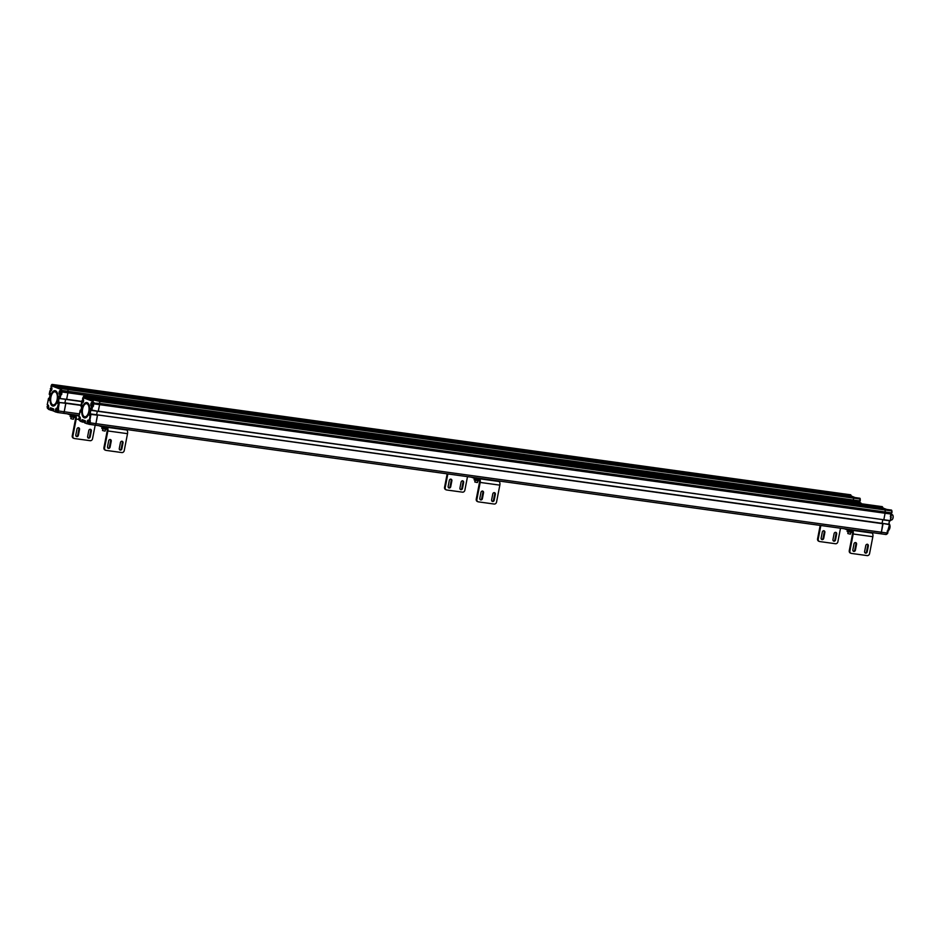 <?xml version="1.0" encoding="UTF-8"?>
<svg xmlns="http://www.w3.org/2000/svg" width="940" height="940" viewBox="0 0 940 940"><rect width="100%" height="100%" fill="white"/><g stroke="black" fill="none" stroke-linecap="round" stroke-linejoin="round"><path stroke-width="1.41" d="M880.275 533.709A1.821 0.905 -82.1 0 0 880.286 533.72A1.821 0.905 -82.1 0 0 881.391 532.228A1.821 0.905 97.9 0 1 880.286 533.72A1.821 0.905 97.9 0 1 880.193 533.685L94.905 425.127M88.137 423.623L88.854 424.069A1.598 0.787 -82.1 0 0 89.899 422.788L95.904 423.646A1.821 0.905 97.9 0 1 94.799 425.127A1.821 0.905 -82.1 0 0 95.904 423.646L97.49 414.916L883.036 523.756L881.391 532.228L882.754 523.415L889.522 524.661L887.654 531.218L888.547 530.9L887.395 531.452L887.09 533.015A1.821 0.905 97.9 0 1 885.985 534.508A1.821 0.905 97.9 0 1 885.891 534.484L880.38 533.72M882.084 523.322L882.766 519.808L882.084 523.322M98.207 411.356L883.823 519.75L98.195 411.356L99.593 404.658A4.559 2.244 -82.1 0 0 99.758 403.401A4.559 2.244 97.9 0 1 99.593 404.658L93.894 403.871A4.559 2.244 -82.1 0 0 94.059 402.614L92.66 402.238L92.261 400.381M891.085 512.735L891.743 512.617L890.967 513.369A4.336 2.139 97.9 0 1 890.873 514.015L885.081 513.24A4.559 2.244 -82.1 0 0 885.233 511.995A4.559 2.244 97.9 0 1 885.081 513.24L883.823 519.75L890.298 520.643L891.167 517.094M93.53 404.13L93.6 403.801A4.336 2.139 -82.1 0 0 93.694 403.143L99.758 403.401L99.569 400.628L99.758 403.401L885.233 511.995L885.057 509.221L885.233 511.995L890.932 512.782A4.559 2.244 97.9 0 1 890.779 514.027L890.486 520.631M884.904 509.186L891.543 510.115L891.966 512.688L891.825 510.913L99.863 401.439L92.731 399.805M882.872 507.976L876.198 506.801L880.228 508.528L876.209 507.024L90.722 398.443L83.601 397.338L83.39 396.668L82.955 398.901A2.056 1.01 97.9 0 1 83.531 401.262A2.056 1.01 97.9 0 1 82.18 402.907L82.038 402.32M92.167 400.628L83.496 397.843L84.212 396.939L882.66 507.318L90.698 398.325L94.74 399.947L84.201 397.526L90.71 398.219L90.404 397.197L90.71 398.219L876.198 506.801L875.892 505.779L876.198 506.801L882.836 507.729M875.739 505.755L882.801 507.353M886.608 534.167A1.598 0.787 97.9 0 0 887.172 533.027L887.912 530.841M889.734 524.779L889.698 524.72A3.302 1.633 97.9 0 1 888.934 529.948L888.77 530.113A3.537 1.739 97.9 0 0 889.734 524.743L888.547 530.9L889.463 524.391L90.792 413.941L89.794 415.809L90.945 408.113L91.627 410.428L98.183 411.344L91.697 410.451L92.543 406.703L91.932 406.573L93.46 406.139L93.6 403.801M89.993 420.944L89.253 420.38L89.852 420.521L91.004 414.011L889.381 524.367M883.694 519.938L890.157 520.831L891.226 517.094L890.345 516.307M890.603 517.024L890.861 514.039L890.462 516.295A1.504 0.74 97.9 0 0 891.379 515.061A1.504 0.74 97.9 0 0 891.39 515.026A1.504 0.74 97.9 0 0 891.002 513.346M886.714 509.433L882.778 507.953M889.393 526.541A3.537 1.739 97.9 0 1 888.982 528.668A3.537 1.739 97.9 0 0 889.264 527.634A3.537 1.739 97.9 0 0 889.393 526.541M888.993 523.697A3.537 1.739 97.9 0 1 889.569 524.344A3.537 1.739 97.9 0 1 889.628 524.473A3.302 1.633 97.9 0 1 889.639 524.473L889.569 524.344M891.661 514.521L892.084 514.58A2.738 1.351 97.9 0 1 892.236 514.615A2.738 1.351 97.9 0 1 892.777 515.155A2.738 1.351 97.9 0 1 893 517.764A2.738 1.351 97.9 0 1 892.166 519.62A2.738 1.351 97.9 0 1 891.343 519.996A2.738 1.351 97.9 0 1 891.191 519.961M892.836 515.261A2.503 1.234 97.9 0 1 892.883 515.367A2.503 1.234 97.9 0 1 892.318 519.456A2.503 1.234 97.9 0 1 892.248 519.538M890.627 515.426A1.504 0.74 -82.1 0 0 890.756 514.979A1.504 0.74 -82.1 0 0 890.803 514.509M89.535 420.885A1.504 0.74 97.9 0 1 89.794 422.507A1.504 0.74 97.9 0 1 88.889 423.74A1.504 0.74 97.9 0 1 88.595 423.552M88.113 421.402L88.019 422.8L88.113 421.402M87.714 422.154L88.383 422.248M93.025 403.166L93.013 403.013A1.504 0.74 97.9 0 1 93.483 404.764A1.504 0.74 97.9 0 1 92.567 405.986L91.932 405.904A1.504 0.74 -82.1 0 0 92.837 404.717A1.504 0.74 -82.1 0 0 92.849 404.682A1.504 0.74 -82.1 0 0 92.343 402.919A1.504 0.74 -82.1 0 0 91.732 403.342M91.791 403.66L91.709 405.058L91.791 403.66M91.392 404.412L92.061 404.505M82.567 400.193L82.473 401.603L82.567 400.193M82.168 400.957L82.838 401.051M79.312 418.1L79.23 419.51L79.312 418.1M78.972 419.769A1.504 0.74 -82.1 0 0 79.454 420.356L79.971 420.427A1.504 0.74 97.9 0 1 79.794 420.251M78.913 418.864L79.583 418.958M59.866 398.525L66.646 399.3L67.915 392.791A4.559 2.244 -82.1 0 0 68.068 391.534L67.892 388.761L68.068 391.534A4.559 2.244 97.9 0 1 67.915 392.791L853.403 501.373L853.156 502.618L853.403 501.373A4.559 2.244 -82.1 0 0 853.555 500.115L853.379 497.354L853.555 500.115A4.559 2.244 97.9 0 1 853.403 501.373L859.101 502.16L858.855 503.405M853.226 497.319L859.865 498.247L860.053 500.75L859.336 501.349M851.182 496.109L844.508 494.934L848.538 496.661L844.519 495.157L59.044 386.575L63.062 388.079L51.7 384.801L51.265 387.033A2.056 1.01 97.9 0 1 51.841 389.395A2.056 1.01 97.9 0 1 50.49 391.04L50.361 390.441M61.124 394.072L61.77 394.271L61.253 394.882L60.254 394.694L60.853 394.835L60.031 398.584L59.714 394.495A2.056 1.01 97.9 0 1 59.138 392.133A2.056 1.01 97.9 0 1 60.489 390.488L60.924 388.255L51.818 385.964L52.523 385.071L850.982 495.451L52.511 385.659L59.02 386.352L58.727 385.329L59.02 386.352L844.508 494.934L844.155 493.888L844.508 494.934L851.147 495.862M859.125 502.63A1.504 0.74 -82.1 0 1 859.066 503.112A1.504 0.74 -82.1 0 1 858.984 503.429L859.184 502.148A4.336 2.139 97.9 0 0 859.289 501.49L859.266 500.644L860.276 500.82L860.147 499.046L61.688 388.666L61.053 387.938M859.442 501.337L859.254 500.903A4.559 2.244 97.9 0 1 859.101 502.16L859.336 501.279M859.407 500.867L60.983 390.359M851.041 496.05L855.071 497.565L851.158 495.956M859.982 502.642L860.406 502.7A2.738 1.351 97.9 0 1 860.547 502.736A2.738 1.351 97.9 0 1 861.099 503.288A2.738 1.351 97.9 0 1 861.275 503.746M57.916 409.018L57.869 409.018A1.504 0.74 97.9 0 1 58.116 410.639A1.504 0.74 97.9 0 1 57.199 411.861A1.504 0.74 97.9 0 1 56.905 411.673M56.435 409.535L56.341 410.933L56.435 409.535M56.024 410.287L56.706 410.38M61.347 391.287L61.323 391.146A1.504 0.74 97.9 0 1 61.793 392.897A1.504 0.74 97.9 0 1 60.877 394.119L60.254 394.036A1.504 0.74 -82.1 0 0 61.159 392.849A1.504 0.74 -82.1 0 0 61.171 392.803A1.504 0.74 -82.1 0 0 60.665 391.052A1.504 0.74 -82.1 0 0 60.043 391.475M60.113 391.78L60.019 393.19L60.113 391.78M59.714 392.544L60.383 392.638M50.877 388.326L50.795 389.724L50.877 388.326M50.478 389.089L51.16 389.184M47.635 406.233L47.541 407.631L47.635 406.233M47.294 407.901A1.504 0.74 -82.1 0 0 47.776 408.477L48.293 408.548A1.504 0.74 97.9 0 1 48.105 408.383M47.235 406.997L47.905 407.09M82.591 409.065A6.615 3.266 -82.1 0 0 83.12 415.374A6.615 3.266 -82.1 0 0 84.436 416.69A6.615 3.266 -82.1 0 0 88.806 411.403A6.615 3.266 -82.1 0 0 86.95 403.765A6.615 3.266 -82.1 0 0 84.612 404.576A6.615 3.266 -82.1 0 0 82.591 409.065M83.178 415.48A6.839 3.372 -82.1 0 0 83.225 415.574A6.839 3.372 -82.1 0 0 84.588 416.949A6.839 3.372 -82.1 0 0 89.112 411.462A6.839 3.372 -82.1 0 0 87.197 403.577A6.839 3.372 -82.1 0 0 84.764 404.412A6.839 3.372 -82.1 0 0 84.694 404.505M87.044 416.772A7.52 3.713 97.9 0 1 84.459 417.607A7.52 3.713 97.9 0 1 82.356 408.935A7.52 3.713 97.9 0 1 87.326 402.907A7.52 3.713 97.9 0 1 88.771 404.306M87.173 402.661A7.755 3.819 97.9 0 1 88.724 404.2A7.755 3.819 97.9 0 1 86.974 416.855A7.755 3.819 97.9 0 1 84.224 417.806A7.755 3.819 97.9 0 1 82.05 408.865A7.755 3.819 97.9 0 1 87.173 402.661M92.038 402.943A1.598 0.787 97.9 0 1 92.402 402.837L92.179 402.355A2.056 1.01 97.9 0 1 92.179 402.355A2.056 1.01 97.9 0 0 90.816 404A2.056 1.01 97.9 0 0 91.392 406.362L91.286 409.911L98.195 411.356M90.792 413.941L889.228 524.309M887.489 531.441L887.09 533.015L95.904 423.646L97.549 415.174L90.416 414.364L89.253 420.38L88.501 420.098L89.417 420.826M88.501 420.098A2.056 1.01 97.9 0 0 87.138 421.743L87.173 423.811L84.612 422.859L85.329 422.048L84.436 422.565M87.549 422.93L88.254 424.034L84.612 422.859L87.009 423.752M99.417 400.593L92.99 399.7L92.073 400.804M81.639 402.673L82.473 402.367L81.58 402.673L80.91 406.127L81.604 404.611L82.062 405.257L80.758 411.943L80.135 412.19L80.123 410.51L81.075 410.157L80.229 410.545L80.758 411.791M80.946 406.197L82.168 402.907A2.056 1.01 97.9 0 1 82.168 402.907M81.251 406.538L81.604 404.611M79.865 417.254L78.948 416.526L80.159 410.275M82.603 422.107L80.206 421.214L80.276 419.17A2.056 1.01 97.9 0 0 79.7 416.808L78.96 416.479M79.971 420.732L84.424 422.389L81.839 421.19L82.144 419.639L85.364 420.838L85.364 422.037L84.518 422.201M97.29 411.227L96.609 414.74L97.29 411.227M887.207 533.015L885.985 534.508L94.811 425.127A1.821 0.905 97.9 0 1 94.705 425.103L89.206 424.339M83.39 396.668L882.319 506.66L83.566 396.375M83.59 397.009L83.919 396.304L90.346 397.173M99.475 400.605L891.484 510.091L99.558 400.628M92.884 402.99L93.883 402.531M92.802 405.951L92.273 406.033A1.598 0.787 97.9 0 1 92.108 405.927M90.252 420.568L90.205 422.859A1.821 0.905 -82.1 0 1 89.1 424.339A1.821 0.905 -82.1 0 1 89.006 424.316L87.843 423.494M50.901 397.197A6.615 3.266 -82.1 0 0 51.442 403.507A6.615 3.266 -82.1 0 0 52.758 404.823A6.615 3.266 -82.1 0 0 57.129 399.524A6.615 3.266 -82.1 0 0 55.272 391.898A6.615 3.266 -82.1 0 0 52.934 392.709A6.615 3.266 -82.1 0 0 50.901 397.197M51.489 403.601A6.839 3.372 -82.1 0 0 51.547 403.707A6.839 3.372 -82.1 0 0 52.91 405.07A6.839 3.372 -82.1 0 0 57.434 399.594A6.839 3.372 -82.1 0 0 55.507 391.71A6.839 3.372 -82.1 0 0 53.087 392.544A6.839 3.372 -82.1 0 0 53.004 392.626M55.366 404.905A7.52 3.713 97.9 0 1 52.781 405.739A7.52 3.713 97.9 0 1 50.666 397.068A7.52 3.713 97.9 0 1 55.636 391.04A7.52 3.713 97.9 0 1 57.093 392.438M55.483 390.781A7.755 3.819 97.9 0 1 57.035 392.332A7.755 3.819 97.9 0 1 55.284 404.987A7.755 3.819 97.9 0 1 52.546 405.939A7.755 3.819 97.9 0 1 50.361 396.997A7.755 3.819 97.9 0 1 55.483 390.781M58.268 409.065L59.385 402.414L58.116 403.941L57.657 403.295L58.962 396.61L59.584 396.363L59.49 397.996M56.447 411.744L57.164 412.202A1.598 0.787 -82.1 0 0 58.221 410.921L64.225 411.779A1.821 0.905 97.9 0 1 63.121 413.259A1.821 0.905 -82.1 0 0 64.225 411.767L65.812 403.037L58.738 402.496L57.046 408.712A1.598 0.787 97.9 0 1 57.046 408.712L57.728 408.959M56.811 408.23A2.056 1.01 97.9 0 0 55.46 409.875L55.46 411.931L52.793 410.557L55.319 411.885M67.739 388.725L61.3 387.832L60.395 388.937M49.961 390.793L50.784 390.5L49.891 390.805L49.221 394.26L49.926 392.744L50.372 393.39L49.08 400.076L48.457 400.322L48.434 398.642L49.397 398.29L48.539 398.678L49.08 399.923M49.256 394.318L50.49 391.04M49.573 394.671L50.384 393.108M48.187 405.387L47.27 404.658L48.48 398.407M50.913 410.228L48.527 409.346L48.598 407.302A2.056 1.01 97.9 0 0 48.022 404.94L47.27 404.611M51.089 410.287L52.746 410.522L50.161 409.323L50.454 407.76L53.674 408.971L53.674 410.169L52.84 410.334L53.58 410.322M47.834 408.489A1.598 0.787 -82.1 0 0 48.151 408.818L50.983 410.263L48.293 408.818M66.646 399.3L67.915 392.791L62.216 392.004A4.559 2.244 -82.1 0 0 62.369 390.746L62.017 391.275L62.193 390.664M65.6 399.359L64.919 402.872L65.6 399.359M81.099 405.152L58.633 402.438M57.164 412.202L57.317 412.448A1.821 0.905 -82.1 0 0 57.422 412.472L63.121 413.259A1.821 0.905 97.9 0 1 63.015 413.236L57.516 412.472M51.9 385.142L52.241 384.437L58.727 385.329L51.876 384.507M67.786 388.725L859.712 498.212M60.924 388.255L67.892 388.761L61.347 387.844L60.63 388.408M55.86 411.062L56.565 412.166L55.507 411.943M61.617 393.484L60.583 394.166A1.598 0.787 97.9 0 1 60.43 394.06M58.562 408.7L58.527 410.98A1.821 0.905 -82.1 0 1 57.422 412.472L56.153 411.626M53.686 409.993L51.218 410.11L55.883 411.99M105.01 426.537L106.972 427.277A3.196 1.575 97.9 0 1 107.853 428.593A3.196 1.575 97.9 0 1 107.865 430.955L104.575 447.898L103.929 447.652A2.28 1.974 110.5 0 0 105.433 450.143M105.104 450.06L105.738 450.295A2.28 1.974 -69.5 0 0 106.114 450.389L121.836 452.563A2.28 1.974 -69.5 0 0 124.233 450.613L127.523 433.669A3.196 1.575 -82.1 0 0 127.511 431.307A3.196 1.575 -82.1 0 0 126.63 429.991L124.668 429.251M103.929 447.652L107.231 430.72A1.821 0.905 -82.1 0 0 107.219 429.357A1.821 0.905 -82.1 0 0 106.713 428.616L98.947 425.703M120.473 442.446A1.481 1.281 -69.5 0 1 123.023 442.799L121.859 448.815A1.481 1.281 -69.5 0 1 119.298 448.462L120.473 442.446M119.756 449.861A1.481 1.281 110.5 0 0 121.213 448.58L122.376 442.564A1.481 1.281 110.5 0 0 121.93 441.166M108.676 440.813A1.481 1.281 -69.5 0 1 111.237 441.166L110.062 447.181A1.481 1.281 -69.5 0 1 107.513 446.829L108.676 440.813M107.959 448.227A1.481 1.281 110.5 0 0 109.416 446.947L110.591 440.93A1.481 1.281 110.5 0 0 110.133 439.532M105.738 450.295A2.28 1.974 -69.5 0 1 104.575 447.898M104.434 427.759L101.673 426.725M105.515 429.31L105.186 431.037L104.481 431.014L102.495 430.508L102.836 428.781M850.336 529.572L852.298 530.313A3.196 1.575 97.9 0 1 853.191 531.629A3.196 1.575 97.9 0 1 853.203 533.99L849.901 550.934L849.266 550.687A2.28 1.974 110.5 0 0 850.759 553.178M850.43 553.096L851.076 553.331A2.28 1.974 -69.5 0 0 851.44 553.425L867.162 555.599A2.28 1.974 -69.5 0 0 869.559 553.648L872.849 536.705A3.196 1.575 -82.1 0 0 872.837 534.343A3.196 1.575 -82.1 0 0 871.956 533.027L869.994 532.287M849.266 550.687L852.557 533.755A1.821 0.905 -82.1 0 0 852.545 532.393A1.821 0.905 -82.1 0 0 852.039 531.652L844.273 528.738M865.799 545.482A1.481 1.281 -69.5 0 1 868.349 545.835L867.185 551.851A1.481 1.281 -69.5 0 1 864.624 551.498L865.799 545.482M865.082 552.896A1.481 1.281 110.5 0 0 866.539 551.615L867.714 545.6A1.481 1.281 110.5 0 0 867.256 544.201M854.002 543.849A1.481 1.281 -69.5 0 1 856.563 544.201L855.388 550.217A1.481 1.281 -69.5 0 1 852.839 549.865L854.002 543.849M853.297 551.263A1.481 1.281 110.5 0 0 854.754 549.982L855.917 543.966A1.481 1.281 110.5 0 0 855.459 542.568M851.076 553.331A2.28 1.974 -69.5 0 1 849.901 550.934M849.772 530.795L847.011 529.761M847.363 530.195L847.128 531.429L848.28 531.864L851.957 532.381L852.098 531.676M848.28 531.864L848.538 530.536M850.7 532.334L850.911 531.229M850.853 532.346L850.512 534.073L849.819 534.049L847.821 533.544L848.162 531.817M102.037 427.16L101.79 428.393L102.954 428.828L106.631 429.345L106.761 428.64M102.954 428.828L103.212 427.5M105.374 429.298L105.586 428.194M70.3 415.269L72.756 415.891L70.3 415.269M67.892 388.761L859.806 498.224L860.218 500.785M58.727 385.329L844.202 493.911L851.123 495.486M79.406 413.87L64.225 411.767L65.871 403.307L81.052 405.399M716.351 478.389L853.32 497.331M707.174 474.959L51.512 384.895M72.803 419.146L70.817 418.641L71.146 416.913L70.817 418.641L72.803 419.146M834.109 533.615A1.481 1.281 -69.5 0 1 836.67 533.967L835.495 539.983A1.481 1.281 -69.5 0 1 832.946 539.63L834.109 533.615M833.404 541.017A1.481 1.281 110.5 0 0 834.861 539.736L836.024 533.72A1.481 1.281 110.5 0 0 835.566 532.334M822.324 531.981A1.481 1.281 -69.5 0 1 824.874 532.334L823.71 538.35A1.481 1.281 -69.5 0 1 821.149 537.997L822.324 531.981M821.607 539.395A1.481 1.281 110.5 0 0 823.064 538.115L824.239 532.099A1.481 1.281 110.5 0 0 823.781 530.701M840.513 528.221L837.881 541.781A2.28 1.974 -69.5 0 1 835.472 543.731L819.75 541.558A2.28 1.974 -69.5 0 1 818.223 539.055L817.577 538.82A2.28 1.974 110.5 0 0 819.081 541.311M817.577 538.82L820.185 525.413M820.855 525.495L818.223 539.055M74.942 417.466L75.082 416.761L73.684 417.43L70.112 416.526L70.347 415.292L70.112 416.526L71.264 416.961L71.534 415.621L71.264 416.961L73.684 417.43L73.907 416.314L73.684 417.43L74.942 417.466M477.332 478.014L479.294 478.742A3.196 1.575 97.9 0 1 480.176 480.058A3.196 1.575 97.9 0 1 480.187 482.431L476.897 499.363L476.251 499.116A2.28 1.974 110.5 0 0 477.755 501.619M477.414 501.525L478.061 501.772A2.28 1.974 -69.5 0 0 478.425 501.866L494.146 504.04A2.28 1.974 -69.5 0 0 496.543 502.078L499.833 485.146A3.196 1.575 -82.1 0 0 499.833 482.772A3.196 1.575 -82.1 0 0 498.94 481.468L496.978 480.728M476.251 499.116L479.541 482.185A1.821 0.905 -82.1 0 0 479.541 480.834A1.821 0.905 -82.1 0 0 479.036 480.082L471.257 477.168M492.783 493.923A1.481 1.281 -69.5 0 1 495.345 494.276L494.17 500.291A1.481 1.281 -69.5 0 1 491.62 499.939L492.783 493.923M492.066 501.326A1.481 1.281 110.5 0 0 493.524 500.045L494.699 494.029A1.481 1.281 110.5 0 0 494.24 492.63M480.998 492.29A1.481 1.281 -69.5 0 1 483.548 492.642L482.385 498.658A1.481 1.281 -69.5 0 1 479.823 498.306L480.998 492.29M480.281 499.692A1.481 1.281 110.5 0 0 481.738 498.412L482.902 492.396A1.481 1.281 110.5 0 0 482.455 491.009M478.061 501.772A2.28 1.974 -69.5 0 1 476.897 499.363M476.756 479.236L473.995 478.19M477.837 480.775L477.497 482.502L476.803 482.478L474.818 481.985L475.147 480.258M474.348 478.625L474.113 479.87L475.264 480.305L478.942 480.81L479.083 480.105M475.264 480.305L475.534 478.965M477.685 480.775L477.908 479.659M461.105 482.044A1.481 1.281 -69.5 0 1 463.655 482.396L462.492 488.412A1.481 1.281 -69.5 0 1 459.93 488.06L461.105 482.044M460.389 489.458A1.481 1.281 110.5 0 0 461.846 488.177L463.009 482.161A1.481 1.281 110.5 0 0 462.562 480.763M449.308 480.422A1.481 1.281 -69.5 0 1 451.87 480.775L450.695 486.791A1.481 1.281 -69.5 0 1 448.145 486.438L449.308 480.422M448.591 487.825A1.481 1.281 110.5 0 0 450.048 486.544L451.224 480.528A1.481 1.281 110.5 0 0 450.765 479.142M467.497 476.651L464.865 490.21A2.28 1.974 -69.5 0 1 462.468 492.161L446.747 489.998A2.28 1.974 -69.5 0 1 445.207 487.496L444.573 487.249A2.28 1.974 110.5 0 0 446.065 489.752M444.573 487.249L447.17 473.842M447.851 473.936L445.207 487.496M98.336 411.168L99.593 404.658L885.081 513.24L883.823 519.75L98.336 411.168M748.029 490.257L884.998 509.198M73.332 414.669L75.294 415.41A3.196 1.575 97.9 0 1 76.175 416.714A3.196 1.575 97.9 0 1 76.187 419.087L72.897 436.019L72.251 435.784A2.28 1.974 110.5 0 0 73.755 438.275M72.251 435.784L75.541 418.852A1.821 0.905 -82.1 0 0 75.541 417.489A1.821 0.905 -82.1 0 0 75.035 416.737L67.257 413.835M88.783 430.579A1.481 1.281 -69.5 0 1 91.344 430.931L90.169 436.947A1.481 1.281 -69.5 0 1 87.62 436.595L88.783 430.579M88.066 437.981A1.481 1.281 110.5 0 0 89.523 436.701L90.698 430.685A1.481 1.281 110.5 0 0 90.24 429.298M76.998 428.946A1.481 1.281 -69.5 0 1 79.547 429.298L78.384 435.314A1.481 1.281 -69.5 0 1 75.823 434.962L76.998 428.946M76.281 436.36A1.481 1.281 110.5 0 0 77.738 435.079L78.901 429.063A1.481 1.281 110.5 0 0 78.455 427.665M95.187 425.186L92.543 438.745A2.28 1.974 -69.5 0 1 90.146 440.696L74.425 438.522A2.28 1.974 -69.5 0 1 72.897 436.019M891.907 512.653L891.99 510.949M891.002 513.322L891.966 512.688L891.402 513.346M889.534 520.748L888.852 524.262M889.452 520.736L888.77 524.25M890.168 520.831L883.682 519.938M887.56 531.335A1.504 0.74 97.9 0 1 887.712 532.769A1.504 0.74 97.9 0 1 887.701 532.816A1.504 0.74 97.9 0 1 886.808 534.038M887.877 532.792L887.407 533.615M887.677 531.629L887.889 532.757M891.555 515.049L891.085 515.872M891.355 513.886L891.567 515.014M87.773 423.071A1.504 0.74 -82.1 0 0 88.254 423.646A1.504 0.74 -82.1 0 0 89.159 422.46A1.504 0.74 -82.1 0 0 89.171 422.424A1.504 0.74 -82.1 0 0 88.665 420.662A1.504 0.74 -82.1 0 0 88.043 421.096M87.573 421.919L88.56 422.319L87.573 421.919M91.251 404.177L92.237 404.564L91.251 404.177M91.45 405.328A1.504 0.74 -82.1 0 0 91.932 405.904L91.204 404.106L92.978 403.002M83.355 399.582A1.504 0.74 -82.1 0 0 83.12 399.465A1.504 0.74 -82.1 0 0 82.497 399.888M82.027 400.71L83.014 401.11L82.027 400.71M82.227 401.862A1.504 0.74 -82.1 0 0 82.708 402.449A1.504 0.74 -82.1 0 0 82.967 402.39M80.1 417.489A1.504 0.74 -82.1 0 0 79.865 417.372A1.504 0.74 -82.1 0 0 79.254 417.795M78.772 418.617L79.759 419.017L78.772 418.617M80.041 417.395L78.725 418.559L79.454 420.356A1.504 0.74 -82.1 0 0 80.065 419.945M859.184 502.172L858.937 503.417M859.936 498.259L860.312 499.081M859.325 501.455L860.276 500.82L859.724 501.478M850.536 494.781L844.155 493.888M850.735 494.816L844.108 493.888M859.325 501.478A1.504 0.74 97.9 0 1 859.712 503.159A1.504 0.74 97.9 0 1 859.701 503.194A1.504 0.74 97.9 0 1 859.618 503.511M859.677 502.019L859.889 503.147M56.095 411.203A1.504 0.74 -82.1 0 0 56.576 411.779A1.504 0.74 -82.1 0 0 57.481 410.592A1.504 0.74 -82.1 0 0 57.481 410.557A1.504 0.74 -82.1 0 0 56.988 408.794A1.504 0.74 -82.1 0 0 56.365 409.217M55.895 410.052L56.87 410.451L55.895 410.052M59.573 392.297L60.548 392.697L59.573 392.297M59.772 393.449A1.504 0.74 -82.1 0 0 60.254 394.036L59.526 392.238L61.288 391.134M51.665 387.715A1.504 0.74 -82.1 0 0 51.442 387.597A1.504 0.74 -82.1 0 0 50.819 388.02M50.349 388.843L51.324 389.242L50.349 388.843M50.549 389.994A1.504 0.74 -82.1 0 0 51.03 390.57A1.504 0.74 -82.1 0 0 51.277 390.523M48.422 405.622A1.504 0.74 -82.1 0 0 48.187 405.504A1.504 0.74 -82.1 0 0 47.564 405.927M47.094 406.75L48.081 407.149L47.094 406.75M48.363 405.528L47.047 406.679L47.776 408.477A1.504 0.74 -82.1 0 0 48.386 408.078M84.459 422.189L82.896 421.978L82.144 419.639M92.755 400.522L93.377 400.534L92.731 402.954L93.46 402.931M79.512 420.356A1.598 0.787 -82.1 0 0 79.841 420.685L80.276 419.17M89.899 422.788L89.641 421.014M93.46 406.139L93.295 405.352M88.254 424.034L94.799 425.127M82.755 422.166L79.912 420.697M92.085 401.051L83.496 397.843M80.758 411.943L80.006 411.661M81.31 404.976L82.038 405.105M81.933 404.729L80.769 411.92M83.296 399.488L81.98 400.652L82.849 402.496M83.261 399.394L82.732 402.543A1.598 0.787 97.9 0 1 82.65 402.52L82.767 402.531M82.579 398.454L83.437 396.692M92.437 405.974L91.873 405.974A1.598 0.787 97.9 0 1 91.65 405.798M91.392 406.362L92.931 406.762M88.36 420.685A1.598 0.787 97.9 0 1 88.724 420.579L89.582 420.885M82.297 419.886L85.446 421.061L82.297 419.886M81.839 420.004L83.143 420.204M81.71 420.662L85.469 421.214M81.839 421.19L85.434 421.461M85.411 421.613L82.614 421.202M85.364 421.86L82.92 421.261M85.364 420.838L85.364 422.013M87.138 421.743L88.889 423.74M90.287 414.305L89.794 415.809M90.005 415.598L89.347 415.163M90.087 415.292L90.945 408.113M90.639 408.477L91.38 408.606M91.18 409.852L91.344 408.454M83.12 399.347L82.626 398.302M83.178 399.382L82.626 398.783M60.36 391.075A1.598 0.787 97.9 0 1 60.712 390.97A1.598 0.787 97.9 0 1 60.724 390.97L60.983 391.052M51.265 387.033L51.5 387.515A4.336 2.139 -82.1 0 0 51.489 387.597L50.302 388.772L51.206 390.594M53.733 409.746L50.69 409.523L50.596 408.007L53.756 409.194L50.454 407.76M61.852 392.25L61.911 391.933A4.336 2.139 -82.1 0 0 62.017 391.275L61.77 391.064M61.911 391.933L61.77 394.271M61.194 391.122L61.688 388.666L61.065 388.655M58.221 410.921L57.963 409.147M56.565 412.166L57.246 412.425M60.407 389.184L51.818 385.964M48.598 407.302L48.234 408.829M48.774 398.207L47.212 404.623L48.539 407.267M48.986 400.228L48.328 399.794M49.62 393.108L50.361 393.237M49.08 400.076L50.349 393.378M51.571 387.527L51.054 390.676A1.598 0.787 97.9 0 1 50.972 390.652L51.089 390.664M51.43 385.048L50.948 386.434M60.759 394.095L60.195 394.107A1.598 0.787 97.9 0 1 59.96 393.93M59.714 394.495L61.253 394.882M56.682 408.818A1.598 0.787 97.9 0 1 57.035 408.712L57.892 409.018M50.161 408.125L51.453 408.336M50.032 408.794L53.792 409.346M50.161 409.323L53.756 409.593M53.674 408.971L53.686 410.146M55.46 409.875L57.199 411.861M59.102 402.062L58.116 403.941M58.315 403.73L57.657 403.295M58.409 403.424L59.255 396.245M58.962 396.61L59.69 396.727M60.043 398.584L81.968 401.615L60.019 398.584L59.678 396.868M107.865 430.955L127.523 433.669M121.213 448.58L121.859 448.815M109.416 446.947L110.062 447.181M106.972 427.277L126.63 429.991M110.591 440.93L111.237 441.166M122.376 442.564L123.023 442.799M853.203 533.99L872.849 536.705M866.539 551.615L867.185 551.851M854.754 549.982L855.388 550.217M852.298 530.313L871.956 533.027M855.917 543.966L856.563 544.201M867.714 545.6L868.349 545.835M63.215 413.259L79.089 415.457L63.133 413.259M65.588 402.966L81.11 405.105L65.577 402.954M66.646 399.288L81.933 401.404M834.861 539.736L835.495 539.983M823.064 538.115L823.71 538.35M824.239 532.099L824.874 532.334M836.024 533.72L836.67 533.967M480.187 482.431L499.833 485.146M493.524 500.045L494.17 500.291M481.738 498.412L482.385 498.658M479.294 478.742L498.94 481.468M482.902 492.396L483.548 492.642M494.699 494.029L495.345 494.276M461.846 488.177L462.492 488.412M450.048 486.544L450.695 486.791M451.224 480.528L451.87 480.775M463.009 482.161L463.655 482.396M738.864 486.826L875.833 505.767M76.187 419.087L78.702 419.44M89.523 436.701L90.169 436.947M77.738 435.079L78.384 435.314M75.294 415.41L79.007 415.915M78.901 429.063L79.547 429.298M90.698 430.685L91.344 430.931M888.888 524.262L889.569 520.748M890.474 516.506L891.625 515.038L890.885 513.311M891.026 513.158L890.897 514.039M886.749 509.433L882.719 507.929M890.685 519.902L891.343 519.996M887.195 531.053L887.948 532.78L886.784 534.038M89.112 420.732L87.526 421.849M859.195 501.443L859.841 503.546M57.434 408.853L55.848 409.981M83.19 399.253L83.049 399.853M80.217 419.146L78.889 416.49L80.476 410.075M51.512 387.386L51.371 387.973M73.496 419.158L73.837 417.442L73.496 419.158M818.74 541.229L819.386 541.464M445.736 489.658L446.382 489.905M73.414 438.193L74.06 438.428"/></g></svg>
